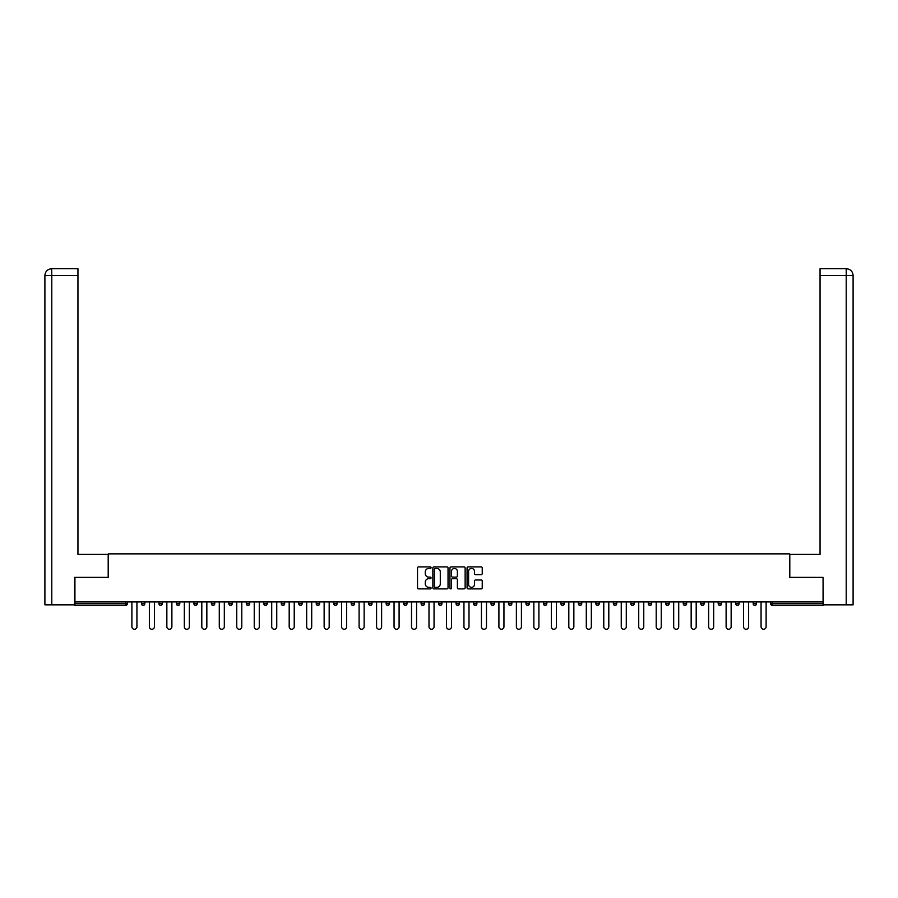 <?xml version="1.0" encoding="UTF-8"?>
<svg xmlns="http://www.w3.org/2000/svg" width="898" height="898" viewBox="0 0 898 898"><rect width="100%" height="100%" fill="white"/><g stroke="black" fill="none" stroke-linecap="round" stroke-linejoin="round"><path stroke-width="1.35" d="M431.074 567.671A0.775 0.775 0 0 0 430.31 566.896L418.625 566.896A1.1 1.1 0 0 0 417.525 567.996L417.525 587.786A1.1 1.1 0 0 0 418.625 588.886L430.31 588.886A0.775 0.775 0 0 0 431.074 588.123A0.775 0.775 0 0 0 430.31 587.348L428.795 587.348A3.513 3.513 0 0 1 425.27 583.835L425.27 582.185A3.513 3.513 0 0 1 428.795 578.66L430.31 578.66A0.775 0.775 0 0 0 431.074 577.897A0.775 0.775 0 0 0 430.31 577.122L428.795 577.122A3.513 3.513 0 0 1 425.27 573.609L425.27 571.959A3.513 3.513 0 0 1 428.795 568.434L430.31 568.434A0.775 0.775 0 0 0 431.074 567.671M481.137 574.653A1.1 1.1 0 0 0 482.237 573.553L482.237 567.996A1.1 1.1 0 0 0 481.137 566.896L468.161 566.896A1.1 1.1 0 0 0 467.061 567.996L467.061 587.786A1.1 1.1 0 0 0 468.161 588.886L481.137 588.886A1.1 1.1 0 0 0 482.237 587.786L482.237 581.085A1.1 1.1 0 0 0 481.137 579.985L475.581 579.985A1.1 1.1 0 0 0 474.481 581.085L474.481 584.407A2.941 2.941 0 0 1 471.54 587.348A2.941 2.941 0 0 1 468.599 584.407L468.599 571.375A2.941 2.941 0 0 1 471.54 568.434A2.941 2.941 0 0 1 474.481 571.375L474.481 573.553A1.1 1.1 0 0 0 475.581 574.653L481.137 574.653M51.792 604.837L44.9 604.837L44.9 275.462L51.792 275.462L51.624 268.738L77.946 268.738L77.946 275.462L51.792 275.462L51.792 604.837L74.59 604.837L74.59 577.392L108.31 577.392L108.31 553.864L789.69 553.864L789.69 577.392L823.073 577.392L823.073 601.929L74.927 601.929L74.927 603.714L125.675 603.714L125.675 601.929M74.927 577.392L74.927 601.929M448.035 567.996A1.1 1.1 0 0 0 446.935 566.896L433.959 566.896A1.1 1.1 0 0 0 432.858 567.996L432.858 587.786A1.1 1.1 0 0 0 433.959 588.886L446.935 588.886A1.1 1.1 0 0 0 448.035 587.786L448.035 567.996M451.065 566.896L464.041 566.896A1.1 1.1 0 0 1 465.142 567.996L465.142 587.786A1.1 1.1 0 0 1 464.041 588.886L458.485 588.886A1.1 1.1 0 0 1 457.385 587.786L457.385 579.76A1.1 1.1 0 0 0 456.285 578.66L452.603 578.66A1.1 1.1 0 0 0 451.503 579.76L451.503 588.123A0.775 0.775 0 0 1 450.729 588.886A0.775 0.775 0 0 1 449.965 588.123L449.965 567.996A1.1 1.1 0 0 1 451.065 566.896M127.359 601.929L127.359 603.714A1.684 1.684 0 0 1 125.675 605.398L74.927 605.398L74.927 603.714M823.073 601.929L823.073 605.398L772.325 605.398A1.684 1.684 0 0 1 770.641 603.714L770.641 601.929M141.469 601.929L141.469 603.714L141.469 601.929M125.675 605.398A1.684 1.684 0 0 0 127.359 603.714A1.684 1.684 0 0 1 125.675 605.398L125.675 603.714L127.359 603.714M143.152 605.398A1.684 1.684 0 0 1 141.469 603.714A1.684 1.684 0 0 0 143.152 605.398A1.684 1.684 0 0 0 144.836 603.714L144.836 601.929L144.836 603.714A1.684 1.684 0 0 1 143.152 605.398A1.684 1.684 0 0 1 141.469 603.714L144.836 603.714A1.684 1.684 0 0 1 143.152 605.398M158.946 601.929L158.946 603.714L158.946 601.929M162.314 601.929L162.314 603.714A1.684 1.684 0 0 1 160.63 605.398A1.684 1.684 0 0 1 158.946 603.714A1.684 1.684 0 0 0 160.63 605.398A1.684 1.684 0 0 0 162.314 603.714A1.684 1.684 0 0 1 160.63 605.398A1.684 1.684 0 0 1 158.946 603.714L162.314 603.714M176.423 601.929L176.423 603.714L176.423 601.929M179.791 601.929L179.791 603.714L179.791 601.929M193.901 603.714A1.684 1.684 0 0 0 195.584 605.398A1.684 1.684 0 0 0 197.268 603.714A1.684 1.684 0 0 1 195.584 605.398A1.684 1.684 0 0 0 197.268 603.714L197.268 601.929L197.268 603.714L193.901 603.714A1.684 1.684 0 0 0 195.584 605.398A1.684 1.684 0 0 1 193.901 603.714L193.901 601.929M211.378 601.929L211.378 603.714L211.378 601.929M214.745 601.929L214.745 603.714L214.745 601.929M232.223 601.929L232.223 603.714A1.684 1.684 0 0 1 230.539 605.398A1.684 1.684 0 0 1 228.855 603.714L228.855 601.929M248.016 605.398A1.684 1.684 0 0 0 249.7 603.714L249.7 601.929L249.7 603.714A1.684 1.684 0 0 1 248.016 605.398A1.684 1.684 0 0 1 246.333 603.714L246.333 601.929M263.81 601.929L263.81 603.714L263.81 601.929M267.166 601.929L267.166 603.714A1.684 1.684 0 0 1 265.494 605.398A1.684 1.684 0 0 1 263.81 603.714L267.166 603.714A1.684 1.684 0 0 1 265.494 605.398M284.644 601.929L284.644 603.714A1.684 1.684 0 0 1 282.971 605.398A1.684 1.684 0 0 1 281.287 603.714L281.287 601.929M300.448 605.398A1.684 1.684 0 0 0 302.121 603.714L302.121 601.929L302.121 603.714A1.684 1.684 0 0 1 300.448 605.398A1.684 1.684 0 0 1 298.765 603.714L298.765 601.929M319.598 601.929L319.598 603.714A1.684 1.684 0 0 1 317.926 605.398A1.684 1.684 0 0 1 316.242 603.714L316.242 601.929M333.719 601.929L333.719 603.714L333.719 601.929M337.076 601.929L337.076 603.714A1.684 1.684 0 0 1 335.403 605.398A1.684 1.684 0 0 1 333.719 603.714L337.076 603.714A1.684 1.684 0 0 1 335.403 605.398M354.553 601.929L354.553 603.714L351.197 603.714A1.684 1.684 0 0 0 352.88 605.398A1.684 1.684 0 0 1 351.197 603.714L351.197 601.929M370.358 605.398A1.684 1.684 0 0 0 372.03 603.714L372.03 601.929L372.03 603.714A1.684 1.684 0 0 1 370.358 605.398A1.684 1.684 0 0 1 368.674 603.714L368.674 601.929M389.507 601.929L389.507 603.714A1.684 1.684 0 0 1 387.835 605.398A1.684 1.684 0 0 1 386.151 603.714L386.151 601.929M403.629 601.929L403.629 603.714L403.629 601.929M406.985 601.929L406.985 603.714A1.684 1.684 0 0 1 405.312 605.398A1.684 1.684 0 0 1 403.629 603.714L406.985 603.714A1.684 1.684 0 0 1 405.312 605.398M424.462 601.929L424.462 603.714A1.684 1.684 0 0 1 422.79 605.398A1.684 1.684 0 0 1 421.106 603.714L421.106 601.929M438.583 603.714L441.939 603.714A1.684 1.684 0 0 1 440.267 605.398A1.684 1.684 0 0 0 441.939 603.714L441.939 601.929L441.939 603.714A1.684 1.684 0 0 1 440.267 605.398A1.684 1.684 0 0 1 438.583 603.714L438.583 601.929M459.417 601.929L459.417 603.714A1.684 1.684 0 0 1 457.733 605.398A1.684 1.684 0 0 1 456.061 603.714L456.061 601.929M473.538 601.929L473.538 603.714L473.538 601.929M476.894 601.929L476.894 603.714L476.894 601.929M491.015 601.929L491.015 603.714L491.015 601.929M494.371 601.929L494.371 603.714A1.684 1.684 0 0 1 492.688 605.398A1.684 1.684 0 0 1 491.015 603.714L494.371 603.714A1.684 1.684 0 0 1 492.688 605.398M508.493 601.929L508.493 603.714L508.493 601.929M511.849 601.929L511.849 603.714L511.849 601.929M525.97 601.929L525.97 603.714L525.97 601.929M529.326 601.929L529.326 603.714A1.684 1.684 0 0 1 527.642 605.398A1.684 1.684 0 0 1 525.97 603.714A1.684 1.684 0 0 0 527.642 605.398A1.684 1.684 0 0 0 529.326 603.714A1.684 1.684 0 0 1 527.642 605.398A1.684 1.684 0 0 1 525.97 603.714L529.326 603.714M546.803 601.929L546.803 603.714A1.684 1.684 0 0 1 545.12 605.398A1.684 1.684 0 0 1 543.447 603.714L543.447 601.929M564.281 601.929L564.281 603.714L560.924 603.714A1.684 1.684 0 0 0 562.597 605.398A1.684 1.684 0 0 1 560.924 603.714L560.924 601.929M581.758 601.929L581.758 603.714A1.684 1.684 0 0 1 580.074 605.398A1.684 1.684 0 0 1 578.402 603.714L578.402 601.929M595.879 601.929L595.879 603.714L595.879 601.929M599.235 601.929L599.235 603.714A1.684 1.684 0 0 1 597.552 605.398A1.684 1.684 0 0 1 595.879 603.714A1.684 1.684 0 0 0 597.552 605.398A1.684 1.684 0 0 1 595.879 603.714L599.235 603.714A1.684 1.684 0 0 1 597.552 605.398M616.713 601.929L616.713 603.714A1.684 1.684 0 0 1 615.029 605.398A1.684 1.684 0 0 1 613.356 603.714L613.356 601.929M634.19 601.929L634.19 603.714L630.834 603.714A1.684 1.684 0 0 0 632.506 605.398A1.684 1.684 0 0 1 630.834 603.714L630.834 601.929M651.667 601.929L651.667 603.714A1.684 1.684 0 0 1 649.984 605.398A1.684 1.684 0 0 1 648.3 603.714L648.3 601.929M669.145 601.929L669.145 603.714L665.777 603.714A1.684 1.684 0 0 0 667.461 605.398A1.684 1.684 0 0 1 665.777 603.714L665.777 601.929M686.622 601.929L686.622 603.714A1.684 1.684 0 0 1 684.938 605.398A1.684 1.684 0 0 1 683.255 603.714L683.255 601.929M704.099 601.929L704.099 603.714L700.732 603.714A1.684 1.684 0 0 0 702.416 605.398A1.684 1.684 0 0 1 700.732 603.714L700.732 601.929M721.577 601.929L721.577 603.714A1.684 1.684 0 0 1 719.893 605.398A1.684 1.684 0 0 1 718.209 603.714L718.209 601.929M739.054 601.929L739.054 603.714L735.687 603.714A1.684 1.684 0 0 0 737.37 605.398A1.684 1.684 0 0 1 735.687 603.714L735.687 601.929M756.531 601.929L756.531 603.714L753.164 603.714A1.684 1.684 0 0 0 754.848 605.398A1.684 1.684 0 0 1 753.164 603.714L753.164 601.929M178.107 605.398A1.684 1.684 0 0 1 176.423 603.714A1.684 1.684 0 0 0 178.107 605.398A1.684 1.684 0 0 0 179.791 603.714A1.684 1.684 0 0 1 178.107 605.398A1.684 1.684 0 0 1 176.423 603.714L179.791 603.714A1.684 1.684 0 0 1 178.107 605.398M213.062 605.398A1.684 1.684 0 0 1 211.378 603.714A1.684 1.684 0 0 0 213.062 605.398A1.684 1.684 0 0 0 214.745 603.714A1.684 1.684 0 0 1 213.062 605.398A1.684 1.684 0 0 1 211.378 603.714L214.745 603.714A1.684 1.684 0 0 1 213.062 605.398M352.88 605.398A1.684 1.684 0 0 0 354.553 603.714A1.684 1.684 0 0 1 352.88 605.398A1.684 1.684 0 0 1 351.197 603.714M475.21 605.398A1.684 1.684 0 0 1 473.538 603.714L476.894 603.714A1.684 1.684 0 0 1 475.21 605.398A1.684 1.684 0 0 0 476.894 603.714A1.684 1.684 0 0 1 475.21 605.398M510.165 605.398A1.684 1.684 0 0 1 508.493 603.714A1.684 1.684 0 0 0 510.165 605.398A1.684 1.684 0 0 0 511.849 603.714A1.684 1.684 0 0 1 510.165 605.398A1.684 1.684 0 0 1 508.493 603.714L511.849 603.714M562.597 605.398A1.684 1.684 0 0 0 564.281 603.714A1.684 1.684 0 0 1 562.597 605.398A1.684 1.684 0 0 1 560.924 603.714M632.506 605.398A1.684 1.684 0 0 0 634.19 603.714A1.684 1.684 0 0 1 632.506 605.398A1.684 1.684 0 0 1 630.834 603.714M669.145 603.714A1.684 1.684 0 0 1 667.461 605.398A1.684 1.684 0 0 0 669.145 603.714A1.684 1.684 0 0 1 667.461 605.398A1.684 1.684 0 0 1 665.777 603.714M702.416 605.398A1.684 1.684 0 0 0 704.099 603.714A1.684 1.684 0 0 1 702.416 605.398A1.684 1.684 0 0 1 700.732 603.714M719.893 605.398A1.684 1.684 0 0 0 721.577 603.714A1.684 1.684 0 0 1 719.893 605.398M737.37 605.398A1.684 1.684 0 0 0 739.054 603.714A1.684 1.684 0 0 1 737.37 605.398A1.684 1.684 0 0 1 735.687 603.714M754.848 605.398A1.684 1.684 0 0 0 756.531 603.714A1.684 1.684 0 0 1 754.848 605.398A1.684 1.684 0 0 1 753.164 603.714M772.325 601.929L772.325 605.398A1.684 1.684 0 0 1 770.641 603.714L823.073 603.714M435.171 568.434A0.775 0.775 0 0 0 434.396 569.209L434.396 586.585A0.775 0.775 0 0 0 435.171 587.348L436.765 587.348A3.513 3.513 0 0 0 440.289 583.835L440.289 571.959A3.513 3.513 0 0 0 436.765 568.434L435.171 568.434M457.385 571.431A2.941 2.941 0 0 0 454.444 568.49A2.941 2.941 0 0 0 451.503 571.431L451.503 576.022A1.1 1.1 0 0 0 452.603 577.122L456.285 577.122A1.1 1.1 0 0 0 457.385 576.022L457.385 571.431M131.894 626.737L131.894 601.929L131.894 626.737A2.526 2.526 0 0 0 134.408 629.262A2.526 2.526 0 0 0 136.934 626.737L136.934 601.929M108.198 577.392L108.198 554.425L77.946 554.425L77.946 275.462M44.9 275.462L44.9 537.621L44.9 275.462C45.304 271.376 47.538 269.142 51.613 268.738C47.538 269.142 45.293 271.387 44.9 275.462L44.9 537.621M789.802 577.392L789.802 554.425L820.054 554.425L820.054 268.738L846.365 268.738L820.054 268.738M853.1 604.837L853.1 537.621L853.1 604.837L823.41 604.837L823.073 577.392M846.208 268.738L844.692 268.738L846.208 268.738L846.208 275.462L820.054 275.462M846.208 604.837L846.208 275.462L853.1 275.462L853.1 537.621L853.1 275.462C852.696 271.376 850.462 269.142 846.387 268.738M149.371 626.737L149.371 601.929L149.371 626.737A2.526 2.526 0 0 0 151.885 629.262A2.526 2.526 0 0 0 154.411 626.737L154.411 601.929M166.848 626.737L166.848 601.929L166.848 626.737A2.526 2.526 0 0 0 169.363 629.262A2.526 2.526 0 0 0 171.888 626.737L171.888 601.929M184.326 626.737L184.326 601.929L184.326 626.737A2.526 2.526 0 0 0 186.84 629.262A2.526 2.526 0 0 0 189.366 626.737L189.366 601.929M201.803 626.737L201.803 601.929L201.803 626.737A2.526 2.526 0 0 0 204.317 629.262A2.526 2.526 0 0 0 206.843 626.737L206.843 601.929M219.28 626.737L219.28 601.929L219.28 626.737A2.526 2.526 0 0 0 221.795 629.262A2.526 2.526 0 0 0 224.32 626.737L224.32 601.929M236.758 626.737L236.758 601.929L236.758 626.737A2.526 2.526 0 0 0 239.272 629.262A2.526 2.526 0 0 0 241.798 626.737L241.798 601.929M254.235 626.737L254.235 601.929L254.235 626.737A2.526 2.526 0 0 0 256.749 629.262A2.526 2.526 0 0 0 259.275 626.737L259.275 601.929M271.712 626.737L271.712 601.929L271.712 626.737A2.526 2.526 0 0 0 274.227 629.262A2.526 2.526 0 0 0 276.752 626.737L276.752 601.929M289.19 626.737L289.19 601.929L289.19 626.737A2.526 2.526 0 0 0 291.704 629.262A2.526 2.526 0 0 0 294.23 626.737L294.23 601.929M306.667 626.737L306.667 601.929L306.667 626.737A2.526 2.526 0 0 0 309.181 629.262A2.526 2.526 0 0 0 311.707 626.737L311.707 601.929M324.144 626.737L324.144 601.929L324.144 626.737A2.526 2.526 0 0 0 326.659 629.262A2.526 2.526 0 0 0 329.184 626.737L329.184 601.929M341.622 626.737L341.622 601.929L341.622 626.737A2.526 2.526 0 0 0 344.136 629.262A2.526 2.526 0 0 0 346.662 626.737L346.662 601.929M359.099 626.737L359.099 601.929L359.099 626.737A2.526 2.526 0 0 0 361.613 629.262A2.526 2.526 0 0 0 364.139 626.737L364.139 601.929M376.576 626.737L376.576 601.929L376.576 626.737A2.526 2.526 0 0 0 379.091 629.262A2.526 2.526 0 0 0 381.616 626.737L381.616 601.929M394.054 626.737L394.054 601.929L394.054 626.737A2.526 2.526 0 0 0 396.568 629.262A2.526 2.526 0 0 0 399.094 626.737L399.094 601.929M411.52 626.737L411.52 601.929L411.52 626.737A2.526 2.526 0 0 0 414.045 629.262A2.526 2.526 0 0 0 416.571 626.737L416.571 601.929M428.997 626.737L428.997 601.929L428.997 626.737A2.526 2.526 0 0 0 431.523 629.262A2.526 2.526 0 0 0 434.048 626.737L434.048 601.929M446.474 626.737L446.474 601.929L446.474 626.737A2.526 2.526 0 0 0 449 629.262A2.526 2.526 0 0 0 451.526 626.737L451.526 601.929M463.952 626.737L463.952 601.929L463.952 626.737A2.526 2.526 0 0 0 466.477 629.262A2.526 2.526 0 0 0 469.003 626.737L469.003 601.929M481.429 626.737L481.429 601.929L481.429 626.737A2.526 2.526 0 0 0 483.955 629.262A2.526 2.526 0 0 0 486.48 626.737L486.48 601.929M498.906 626.737L498.906 601.929L498.906 626.737A2.526 2.526 0 0 0 501.432 629.262A2.526 2.526 0 0 0 503.946 626.737L503.946 601.929M516.384 626.737L516.384 601.929L516.384 626.737A2.526 2.526 0 0 0 518.909 629.262A2.526 2.526 0 0 0 521.424 626.737L521.424 601.929M533.861 626.737L533.861 601.929L533.861 626.737A2.526 2.526 0 0 0 536.387 629.262A2.526 2.526 0 0 0 538.901 626.737L538.901 601.929M551.338 626.737L551.338 601.929L551.338 626.737A2.526 2.526 0 0 0 553.864 629.262A2.526 2.526 0 0 0 556.378 626.737L556.378 601.929M568.816 626.737L568.816 601.929L568.816 626.737A2.526 2.526 0 0 0 571.341 629.262A2.526 2.526 0 0 0 573.856 626.737L573.856 601.929M586.293 626.737L586.293 601.929L586.293 626.737A2.526 2.526 0 0 0 588.819 629.262A2.526 2.526 0 0 0 591.333 626.737L591.333 601.929M603.77 626.737L603.77 601.929L603.77 626.737A2.526 2.526 0 0 0 606.296 629.262A2.526 2.526 0 0 0 608.81 626.737L608.81 601.929M621.248 626.737L621.248 601.929L621.248 626.737A2.526 2.526 0 0 0 623.773 629.262A2.526 2.526 0 0 0 626.288 626.737L626.288 601.929M638.725 626.737L638.725 601.929L638.725 626.737A2.526 2.526 0 0 0 641.251 629.262A2.526 2.526 0 0 0 643.765 626.737L643.765 601.929M656.202 626.737L656.202 601.929L656.202 626.737A2.526 2.526 0 0 0 658.728 629.262A2.526 2.526 0 0 0 661.242 626.737L661.242 601.929M673.68 626.737L673.68 601.929L673.68 626.737A2.526 2.526 0 0 0 676.205 629.262A2.526 2.526 0 0 0 678.72 626.737L678.72 601.929M691.157 626.737L691.157 601.929L691.157 626.737A2.526 2.526 0 0 0 693.683 629.262A2.526 2.526 0 0 0 696.197 626.737L696.197 601.929M708.634 626.737L708.634 601.929L708.634 626.737A2.526 2.526 0 0 0 711.16 629.262A2.526 2.526 0 0 0 713.674 626.737L713.674 601.929M726.112 626.737L726.112 601.929L726.112 626.737A2.526 2.526 0 0 0 728.637 629.262A2.526 2.526 0 0 0 731.152 626.737L731.152 601.929M743.589 626.737L743.589 601.929L743.589 626.737A2.526 2.526 0 0 0 746.115 629.262A2.526 2.526 0 0 0 748.629 626.737L748.629 601.929M761.066 626.737L761.066 601.929L761.066 626.737A2.526 2.526 0 0 0 763.592 629.262A2.526 2.526 0 0 0 766.106 626.737L766.106 601.929M230.539 605.398A1.684 1.684 0 0 0 232.223 603.714L228.855 603.714M249.7 603.714L246.333 603.714M282.971 605.398A1.684 1.684 0 0 0 284.644 603.714L281.287 603.714M302.121 603.714L298.765 603.714M317.926 605.398A1.684 1.684 0 0 0 319.598 603.714L316.242 603.714M372.03 603.714L368.674 603.714M387.835 605.398A1.684 1.684 0 0 0 389.507 603.714L386.151 603.714M422.79 605.398A1.684 1.684 0 0 0 424.462 603.714L421.106 603.714M457.733 605.398A1.684 1.684 0 0 0 459.417 603.714L456.061 603.714M545.12 605.398A1.684 1.684 0 0 0 546.803 603.714L543.447 603.714M580.074 605.398A1.684 1.684 0 0 0 581.758 603.714L578.402 603.714M615.029 605.398A1.684 1.684 0 0 0 616.713 603.714L613.356 603.714M649.984 605.398A1.684 1.684 0 0 0 651.667 603.714L648.3 603.714M684.938 605.398A1.684 1.684 0 0 0 686.622 603.714L683.255 603.714M721.577 603.714L718.209 603.714M772.325 605.398A1.684 1.684 0 0 1 770.641 603.714"/></g></svg>
